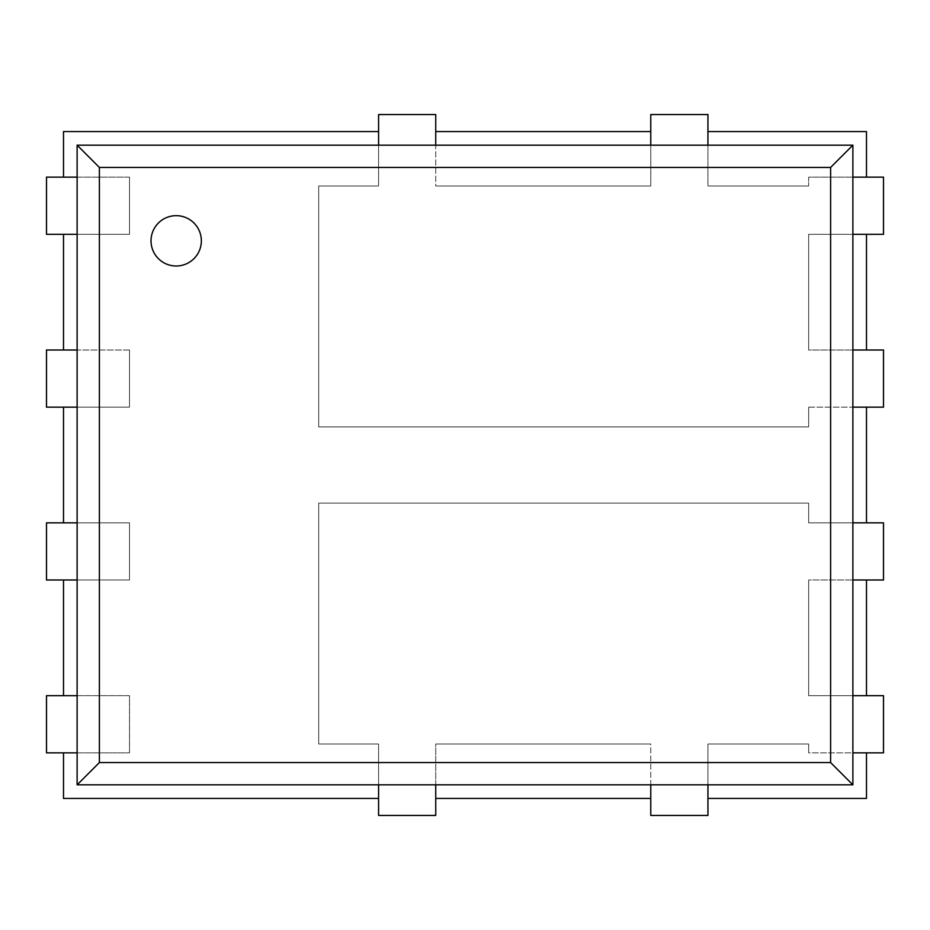 <?xml version="1.0" encoding="UTF-8"?>
<svg xmlns="http://www.w3.org/2000/svg" width="930" height="930" viewBox="0 0 930 930"><rect width="100%" height="100%" fill="white"/><g stroke="black" fill="none" stroke-linecap="round" stroke-linejoin="round"><path stroke-width="0.7" stroke-dasharray="4.65 3.49" d="M129.514 407.154L129.514 349.994L46.5 349.994L46.5 407.154L129.514 407.154L129.514 349.994L129.514 407.154L63.507 407.154L63.507 522.846L129.514 522.846L129.514 580.006L63.507 580.006L63.507 695.687L129.514 695.687L129.514 752.847L63.507 752.847L63.507 798.44L378.58 798.44L378.58 744L318.699 744L318.699 503.107L808.647 503.107L808.647 522.846L866.493 522.846L866.493 407.154L808.647 407.154L808.647 426.893L318.699 426.893L318.699 186L378.58 186L378.58 131.56L63.507 131.56L63.507 177.153L129.514 177.153L129.514 234.314L63.507 234.314L63.507 349.994L129.514 349.994L129.514 407.154L77.12 407.154L129.514 407.154M201.357 240.835A25.168 25.168 0 0 0 176.189 215.667A25.168 25.168 0 0 0 151.02 240.835A25.168 25.168 0 0 0 176.189 266.003A25.168 25.168 0 0 0 201.357 240.835A25.168 25.168 0 0 0 176.189 215.667A25.168 25.168 0 0 0 151.02 240.835A25.168 25.168 0 0 0 176.189 266.003A25.168 25.168 0 0 0 201.357 240.835M650.768 131.56L435.74 131.56L435.74 186L650.768 186L650.768 131.56M707.939 798.44L866.493 798.44L866.493 752.847L808.647 752.847L808.647 744L707.939 744L707.939 798.44M435.74 798.44L650.768 798.44L650.768 744L435.74 744L435.74 798.44M866.493 177.153L866.493 131.56L707.939 131.56L707.939 186L808.647 186L808.647 177.153L866.493 177.153M866.493 349.994L866.493 234.314L808.647 234.314L808.647 349.994L866.493 349.994M866.493 695.687L866.493 580.006L808.647 580.006L808.647 695.687L866.493 695.687M129.514 234.314L77.12 234.314L129.514 234.314L129.514 177.153L129.514 234.314L129.514 177.153L46.5 177.153L46.5 234.314L129.514 234.314M77.12 695.687L129.514 695.687L129.514 752.847L77.12 752.847L129.514 752.847L129.514 695.687L77.12 695.687M77.12 522.846L129.514 522.846L129.514 580.006L77.12 580.006L129.514 580.006L129.514 522.846L77.12 522.846M378.58 186L378.58 145.173L378.58 186L318.699 186L378.58 186L318.699 186L318.699 426.893L318.699 186L318.699 426.893L808.647 426.893L318.699 426.893L808.647 426.893L808.647 407.154L808.647 426.893L808.647 407.154L883.5 407.154L883.5 349.994L808.647 349.994L852.88 349.994L808.647 349.994L808.647 234.314L808.647 349.994L808.647 234.314L883.5 234.314L883.5 177.153L808.647 177.153L852.88 177.153L808.647 177.153L808.647 186L808.647 177.153L808.647 186L707.939 186L808.647 186L707.939 186L707.939 114.553L650.768 114.553L650.768 186L650.768 145.173L650.768 186L435.74 186L650.768 186L435.74 186L435.74 114.553L378.58 114.553L378.58 186M808.647 522.846L852.88 522.846L808.647 522.846L808.647 503.107L808.647 522.846L808.647 503.107L318.699 503.107L808.647 503.107L318.699 503.107L318.699 744L318.699 503.107L318.699 744L378.58 744L318.699 744L378.58 744L378.58 815.447L435.74 815.447L435.74 744L435.74 784.827L435.74 744L650.768 744L435.74 744L650.768 744L650.768 815.447L707.939 815.447L707.939 744L707.939 784.827L707.939 744L808.647 744L707.939 744L808.647 744L808.647 752.847L808.647 744L808.647 752.847L883.5 752.847L883.5 695.687L808.647 695.687L852.88 695.687L808.647 695.687L808.647 580.006L808.647 695.687L808.647 580.006L883.5 580.006L883.5 522.846L808.647 522.846M129.514 752.847L129.514 695.687L46.5 695.687L46.5 752.847L129.514 752.847M129.514 580.006L129.514 522.846L46.5 522.846L46.5 580.006L129.514 580.006"/><path stroke-width="1.4" d="M77.12 349.994L46.5 349.994L46.5 407.154L77.12 407.154L63.507 407.154L63.507 522.846L77.12 522.846L77.12 580.006L63.507 580.006L63.507 695.687L77.12 695.687L77.12 752.847L63.507 752.847L63.507 798.44L378.58 798.44L378.58 784.827L852.88 784.827L852.88 145.173L378.58 145.173L378.58 131.56L63.507 131.56L63.507 177.153L77.12 177.153L77.12 522.846L46.5 522.846L46.5 580.006L77.12 580.006L77.12 695.687L46.5 695.687L46.5 752.847L77.12 752.847L77.12 784.827L378.58 784.827L378.58 815.447L435.74 815.447L435.74 784.827L435.74 798.44L650.768 798.44L650.768 784.827L650.768 815.447L707.939 815.447L707.939 784.827L707.939 798.44L866.493 798.44L866.493 752.847L852.88 752.847L883.5 752.847L883.5 695.687L852.88 695.687L866.493 695.687L866.493 580.006L852.88 580.006L883.5 580.006L883.5 522.846L852.88 522.846L866.493 522.846L866.493 407.154L852.88 407.154L883.5 407.154L883.5 349.994L852.88 349.994L866.493 349.994L866.493 234.314L852.88 234.314L883.5 234.314L883.5 177.153L852.88 177.153L866.493 177.153L866.493 131.56L707.939 131.56L707.939 145.173L707.939 114.553L650.768 114.553L650.768 145.173L650.768 131.56L435.74 131.56L435.74 145.173L435.74 114.553L378.58 114.553L378.58 145.173L77.12 145.173L77.12 177.153L46.5 177.153L46.5 234.314L77.12 234.314L63.507 234.314L63.507 349.994L77.12 349.994M201.357 240.835A25.168 25.168 0 0 0 176.189 215.667A25.168 25.168 0 0 0 151.02 240.835A25.168 25.168 0 0 0 176.189 266.003A25.168 25.168 0 0 0 201.357 240.835A25.168 25.168 0 0 0 176.189 215.667A25.168 25.168 0 0 0 151.02 240.835A25.168 25.168 0 0 0 176.189 266.003A25.168 25.168 0 0 0 201.357 240.835M830.606 762.554L830.606 167.447L99.394 167.447L99.394 762.554L830.606 762.554L852.88 784.827M99.394 762.554L77.12 784.827M830.606 167.447L852.88 145.173M99.394 167.447L77.12 145.173"/></g></svg>
